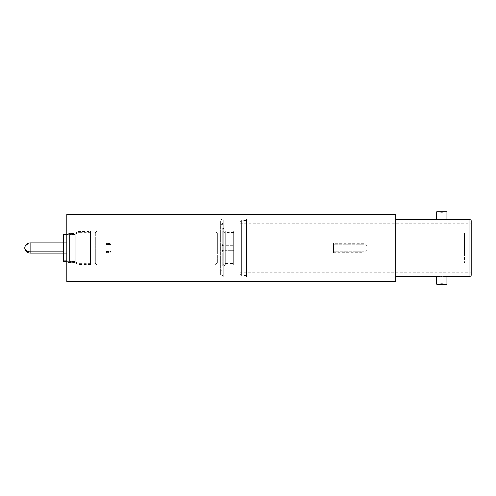 <?xml version="1.0" encoding="UTF-8"?>
<svg xmlns="http://www.w3.org/2000/svg" width="496" height="496" viewBox="0 0 496 496"><rect width="100%" height="100%" fill="white"/><g stroke="black" fill="none" stroke-linecap="round" stroke-linejoin="round"><path stroke-width="0.37" stroke-dasharray="2.48 1.86" d="M78.021 248L78.021 240.182L78.021 248L464.516 248L78.021 248L94.197 248L78.021 248L78.021 263.097L78.021 248L94.197 248L94.197 263.097L94.197 232.903L94.197 263.097L94.197 232.903L94.197 248L78.021 248L78.021 232.903L78.021 263.097L78.021 232.903L78.021 255.818L78.021 240.182L78.021 248L464.516 248L464.516 240.182L464.516 248L217.701 248L217.701 232.903L217.701 248L464.516 248L464.516 263.097L464.516 232.903L464.516 255.818L464.516 232.903L464.516 248L217.701 248L217.701 263.097L217.701 248L464.516 248L78.021 248L78.021 255.818L78.021 248M95.722 248L95.722 232.271L95.722 248L97.03 248L95.722 248L95.722 263.729L95.722 248L97.03 248L97.03 265.038L97.03 248L214.867 248L97.03 248L97.03 265.038L97.03 248L214.867 248L214.867 265.038L214.867 248L216.182 248L214.867 248L214.867 265.038L214.867 230.962L214.867 248L216.182 248L216.182 263.729L216.182 232.271L216.182 263.729L216.182 248L214.867 248L214.867 230.962L214.867 248L97.03 248L97.03 230.962L97.03 248L97.03 230.962L97.03 248L95.722 248L95.722 232.271L95.722 248M217.701 248L217.701 232.903L217.701 248M216.182 248L216.182 232.271L216.182 248M464.516 248L464.516 255.818L464.516 248M68.033 242.928L68.033 253.072L66.954 253.072L66.954 242.823L68.033 242.928L66.954 242.823L66.954 253.177L66.954 242.928L66.954 253.177L68.033 253.072L68.033 243.214L68.033 253.177L68.033 242.928M90.57 231.824L78.021 231.824L78.021 264.498L78.021 264.176L90.57 264.176L90.57 231.502L90.57 264.498L90.57 231.502L90.57 264.176L78.021 264.176L78.021 231.502L78.021 231.824L90.57 231.824M76.155 232.884L76.155 263.364L76.155 232.884M78.021 264.436L78.021 231.824M75.218 233.176L75.218 262.88L75.218 233.411L69.651 233.411L69.651 262.88L75.218 262.589L69.651 262.589A2.697 2.641 0 0 1 66.954 259.947A2.697 2.641 180 0 0 69.651 262.589L69.651 233.411A2.697 2.641 180 0 0 66.954 236.053L66.954 260.14M76.155 263.116L76.155 232.636L76.155 263.116M69.651 262.824L69.651 233.411L75.218 233.12L75.218 262.589M69.651 234.248L69.651 261.535L69.651 234.199L75.218 234.465L75.218 261.535L69.651 261.535L75.218 261.801L75.218 234.465L69.651 234.465L69.651 261.535M68.033 259.947L68.033 235.86M77.091 233.411L77.091 262.824L77.091 233.411M75.218 261.752L75.218 234.465M78.021 232.636L78.021 263.116L78.021 232.581L90.57 232.884L90.57 263.116L78.021 263.116L90.57 263.116L90.57 232.581L90.57 263.419L90.57 232.884L78.021 232.884L78.021 263.116M77.091 262.589L77.091 233.176L77.091 262.589M78.021 263.364L78.021 232.884M75.218 234.248L75.218 261.535M69.651 261.752L69.651 234.465M68.033 236.053L68.033 260.14M66.954 259.947L66.954 235.86M66.954 236.053A2.697 2.641 0 0 1 69.651 233.411M69.651 233.176L69.651 262.589M75.218 262.824L75.218 233.411M78.021 231.564L78.021 264.176M222.754 250.387L222.754 230.442L222.754 245.613L220.732 244.491L220.732 222.14L220.732 251.509L222.754 250.387L222.754 230.448L222.754 265.552L222.754 250.387L220.732 251.509L220.732 273.854L220.732 222.146L220.732 273.86L220.732 244.491L222.754 245.613L222.754 265.558L222.754 250.387M223.25 244.051L223.25 277.059L223.25 244.051L246.537 244.051L246.537 277.059L246.537 251.949L223.25 251.949L246.537 251.949L246.537 277.01L246.537 218.941L246.537 244.051L223.25 244.051L223.25 218.941L223.25 244.051M223.25 244.23L223.25 220.23L223.25 251.77L246.537 251.77L246.537 220.23L246.537 244.23L223.25 244.23L223.25 275.757L223.25 220.243L223.25 244.23L246.537 244.23L246.537 275.77L246.537 251.77L223.25 251.77L223.25 275.77L223.25 244.23M221.991 244.447L221.991 274.17L221.991 244.447L224.012 245.576L224.012 265.862L224.012 250.424L221.991 251.553L224.012 250.424L224.012 230.138L224.012 245.576L221.991 244.447L221.991 221.83L221.991 274.158L221.991 244.447M225.271 245.706L225.271 264.876L225.271 245.706L233.597 245.706L233.597 264.876L233.597 250.294L225.271 250.294L233.597 250.294L233.597 264.845L233.597 231.124L233.597 245.706L225.271 245.706L225.271 231.124L225.271 264.87L225.271 245.706M225.271 245.886L225.271 232.419L225.271 250.114L233.597 250.114L233.597 232.419L233.597 245.886L225.271 245.886L225.271 263.574L225.271 245.886L233.597 245.886L233.597 263.581L233.597 250.114L225.271 250.114L225.271 263.581L225.271 245.886M233.597 245.886L233.597 263.556L233.597 245.886M246.537 244.23L246.537 275.72L246.537 244.23M30.082 242.978L30.082 244.162A5.394 4.086 0 0 0 24.8 247.43L24.8 247.287M30.082 253.065L30.082 244.162L105.927 244.162L105.927 244.534L110.434 244.534L110.434 244.162A2.895 2.189 0 0 0 105.927 244.162L108.128 243.009L110.434 243.834L110.434 244.534L108.233 243.716L105.927 244.534L105.927 244.162A2.895 2.189 180 0 1 110.434 244.162L333.442 244.162L333.442 253.065L333.442 242.947L333.442 251.838L110.434 251.838L110.434 252.166L105.927 252.166L105.927 251.838L108.128 252.991L110.434 252.166L110.434 251.466L108.233 252.284L105.927 251.466L105.927 251.838L63.5 251.838L105.927 251.838L105.927 251.466L110.434 251.466L110.434 251.838L333.442 251.838L333.442 242.935L333.442 244.162L110.434 244.162L110.434 243.834L105.927 243.834L105.927 244.162L30.082 244.162L30.082 242.935M105.927 245.117L105.927 244.299L110.434 244.299L110.434 245.117L105.927 245.117L108.128 244.41L110.434 245.117L110.434 244.299L108.233 243.592L105.927 244.299L105.927 245.117L108.128 244.41L110.434 245.117L105.927 245.117M363.872 244.776L333.442 244.776L333.442 251.224L363.872 251.224L363.872 243.741L363.872 251.224A3.342 2.53 0 0 0 367.028 249.531L367.028 246.469A3.342 2.53 0 0 0 363.872 244.776A3.342 2.53 180 0 1 367.028 246.469L367.028 249.531A3.342 2.53 180 0 1 363.872 251.224L363.872 244.776L363.872 252.259L363.872 251.224L333.442 251.224L333.442 244.776L363.872 244.776M110.434 251.701L108.233 252.408L105.927 251.701L105.927 250.883L108.128 251.59L110.434 250.883L110.434 251.701L110.434 250.883L105.927 250.883L105.927 251.701L110.434 251.701L107.576 252.365L105.927 251.701L110.434 251.701M333.442 251.224L333.442 243.753L333.442 251.224M24.8 247.43L24.8 248.75L24.8 247.43A5.394 4.086 180 0 1 30.082 244.162L30.082 253.022M110.434 250.883L105.927 250.883L108.128 251.59L110.434 250.883M105.927 244.534L110.434 244.534L108.233 243.716L105.927 244.534M105.927 251.466L110.434 251.466L108.233 252.284L105.927 251.466M110.434 252.166L105.927 252.166L108.128 252.991L110.434 252.166M110.434 243.834L105.927 243.834L108.128 243.009L110.434 243.834M105.927 244.299L110.434 244.299L108.233 243.592L105.927 244.299M367.028 246.469L367.028 250.015L367.028 246.469M246.537 248L296.038 248L246.537 248L246.537 218.885L246.537 248L241.688 248L246.537 248L246.537 220.608L246.537 248L241.688 248L241.688 220.608L241.688 248L240.07 248L241.688 248L241.688 220.608L241.688 275.392L241.688 248L240.07 248L240.07 222.227L240.07 248L469.061 248L469.061 219.313L469.061 272.261L469.061 248L240.07 248L240.07 272.261L240.07 248L469.061 248L296.038 248L296.038 214.57L296.038 281.43L296.038 218.885L296.038 281.43L296.038 248L395.789 248L395.789 219.313L395.789 276.687L395.789 248L469.061 248L469.061 276.687L469.061 248L240.07 248L240.07 223.739L240.07 273.773L240.07 222.227L240.07 272.261L240.07 248L241.688 248L241.688 275.392L241.688 248L246.537 248L246.537 275.392L246.537 218.885L246.537 277.115L246.537 220.608L246.537 277.115L246.537 248L296.038 248L246.537 248M471.2 248L471.2 275.038L471.2 248M395.789 214.57L395.789 281.43L395.789 214.57M446.078 219.455L445.451 219.542L446.078 219.455M443.784 219.703L442.06 219.765M439.053 219.629L439.921 219.697L439.053 219.629M437.652 219.455L438.284 219.542L437.652 219.455M436.802 219.313L437.187 219.381M441.868 276.235L436.802 276.687L441.868 276.235L446.939 276.687L441.7 276.235M436.895 284.115L445.451 283.948L436.802 284.127M446.84 211.885L441.868 212.232L436.802 211.873L441.868 212.232L446.939 211.873M437.187 276.619L436.802 276.687M446.939 276.687L446.549 276.619M469.061 248L469.061 223.739L469.061 248M395.789 248L395.789 219.313L395.789 248M240.07 248L240.07 273.773L240.07 248M296.038 248L296.038 218.234L296.038 248L66.879 248L296.038 248L296.038 281.536L296.038 214.464L296.038 277.766L296.038 248L66.879 248L66.879 218.234L66.879 248L296.038 248L66.879 248L66.879 214.464L66.879 277.766L66.879 218.234L66.879 248L296.038 248L296.038 277.766L296.038 248M438.284 212.052L437.658 211.984M446.549 211.928L445.451 212.052M437.187 284.072L438.284 283.948M63.5 261.442L63.5 235.011L66.954 235.011L66.954 261.479L66.954 234.521L66.954 253.233L63.5 253.233L63.5 242.959L66.954 242.959L66.954 235.011L63.5 235.011L63.5 234.521M63.5 261.479L63.5 234.558M63.5 253.041L63.5 242.786L63.5 253.214L66.954 253.041L66.954 242.767L63.5 242.767L63.5 253.041L333.442 253.065M66.879 281.536L66.879 248L66.879 281.536M78.021 240.182L464.516 240.182M464.516 263.097L217.701 263.097L216.182 263.729L214.867 265.038L97.03 265.038L95.722 263.729L94.197 263.097L78.021 263.097M78.021 232.903L94.197 232.903L95.722 232.271L97.03 230.962L214.867 230.962L216.182 232.271L217.701 232.903L464.516 232.903M78.021 255.818L464.516 255.818M68.033 242.823L66.954 242.823M90.57 264.498L78.021 264.498L75.218 262.88L69.651 262.88C68.014 262.719 67.115 261.82 66.954 260.183M66.954 235.817C67.115 234.18 68.014 233.281 69.651 233.12L75.218 233.12L78.021 231.502L90.57 231.502M90.57 232.581L78.021 232.581L75.218 234.199L69.651 234.199C69.012 233.969 68.473 234.509 68.033 235.817M90.57 263.419L78.021 263.419L75.218 261.801L69.651 261.801C69.012 262.031 68.473 261.491 68.033 260.183M68.033 253.177L66.954 253.177M233.597 232.419L225.271 232.419C223.981 232.333 223.144 231.675 222.754 230.442L220.658 221.526L220.658 274.474L222.754 265.558C223.144 264.325 223.981 263.667 225.271 263.581L233.597 263.581M246.537 277.059L223.25 277.059C221.7 276.923 220.832 276.061 220.658 274.474L220.658 221.526C220.832 219.939 221.7 219.077 223.25 218.941L246.537 218.941M246.537 275.77L223.25 275.77C222.58 275.751 222.152 275.317 221.954 274.474L221.954 221.526L223.25 220.23L246.537 220.23M233.597 264.876L225.271 264.876L224.012 265.862L221.954 274.474L221.954 221.526L224.012 230.138L225.271 231.124L233.597 231.124M333.442 242.935L63.5 242.935M367.028 245.979C366.451 244.571 365.397 243.821 363.872 243.741L333.442 243.741M333.442 252.259L363.872 252.259C365.397 252.179 366.451 251.429 367.028 250.021M246.537 218.885L296.038 218.885M240.07 222.227L241.688 220.608L246.537 220.608M240.07 223.739L469.061 223.739C469.687 224 470.4 223.454 471.2 222.09M471.2 273.91C470.4 272.546 469.687 272 469.061 272.261L240.07 272.261M246.537 275.392L241.688 275.392L240.07 273.773M246.537 277.115L296.038 277.115M66.954 253.233L63.5 253.233M66.954 242.767L63.5 242.767M296.038 218.234L66.879 218.234M296.038 277.766L66.879 277.766"/><path stroke-width="0.74" d="M24.8 247.43L24.8 248.57A5.394 4.086 0 0 0 30.082 251.838L30.082 242.978M30.082 253.022L30.082 251.838A5.394 4.086 180 0 1 24.8 248.57L24.8 247.25C25.544 244.565 27.305 243.127 30.082 242.935L30.082 251.838L63.5 251.838L30.082 251.838L30.082 253.065L63.5 253.065M24.8 248.75L24.8 248.744C25.544 251.435 27.305 252.873 30.082 253.065M471.2 248L471.2 220.962L471.2 248L469.061 248L471.2 248L471.2 275.038L471.2 248M471.2 220.962C471.293 220.286 470.586 219.74 469.061 219.313L469.061 248L469.061 219.313L446.939 219.313L443.808 219.697L446.939 219.313L446.939 211.873L441.862 212.232L436.802 211.873L436.802 219.313L436.802 211.873L441.862 212.232L446.939 211.873L446.939 219.313M66.879 281.536L66.879 214.464L66.879 248L296.038 248L296.038 214.464L296.038 248L395.789 248L395.789 214.57L395.789 248L469.061 248L66.879 248L66.879 281.536L296.038 281.536L296.038 248L296.038 281.536M442.854 219.747L441.868 219.765L442.854 219.747M440.876 219.747L436.802 219.313L395.789 219.313M437.652 219.455L444.689 219.629M446.939 284.127L446.939 276.687L446.939 284.127L436.802 284.127L441.868 283.768L446.84 284.115M395.789 276.687L436.802 276.687L436.802 284.127L436.802 276.687L438.284 276.458L437.187 276.619M439.053 276.371L439.921 276.303L439.053 276.371M441.88 276.235L441.223 276.241M444.683 276.371L445.451 276.458M446.549 276.619L469.061 276.687L469.061 248L469.061 276.687C470.586 276.26 471.293 275.714 471.2 275.038M446.549 284.072L437.658 284.016M446.549 219.381L446.078 219.455M445.451 212.052L446.078 211.984L445.451 212.052M395.789 281.43L395.789 248L395.789 281.43L296.038 281.43M436.895 211.885L446.939 211.873M438.284 212.052L437.658 211.984M446.549 211.928L446.084 211.984M66.954 234.521L63.5 234.521L63.5 260.989L66.879 260.989L63.5 260.989L63.5 261.442M63.5 234.558L63.5 261.479L66.954 261.479M63.5 242.935L30.082 242.935M296.038 214.57L395.789 214.57M66.879 214.464L296.038 214.464"/></g></svg>
